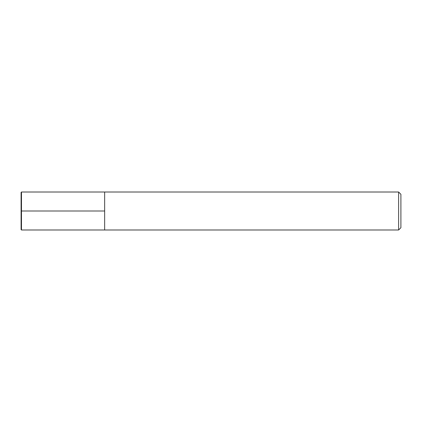 <?xml version="1.0" encoding="UTF-8"?>
<svg xmlns="http://www.w3.org/2000/svg" width="422" height="422" viewBox="0 0 422 422"><rect width="100%" height="100%" fill="white"/><g stroke="black" fill="none" stroke-linecap="round" stroke-linejoin="round"><path stroke-width="0.32" stroke-dasharray="2.11 1.58" d="M104.656 211L104.656 229.99L104.656 192.01L104.656 211L21.1 211L21.1 229.61M400.9 227.711L400.9 194.289M398.621 192.01L398.621 229.99M21.1 192.39L21.1 211M21.48 229.99L21.48 192.01"/><path stroke-width="0.63" d="M21.48 192.01L21.48 229.99L21.1 229.61L21.1 192.39L21.48 192.01L104.656 192.01L104.656 229.99L398.621 229.99L398.621 192.01L400.9 194.289L400.9 227.711L398.621 229.99M398.621 192.01L104.656 192.01L104.656 229.99L21.48 229.99M21.1 211L104.656 211"/></g></svg>
